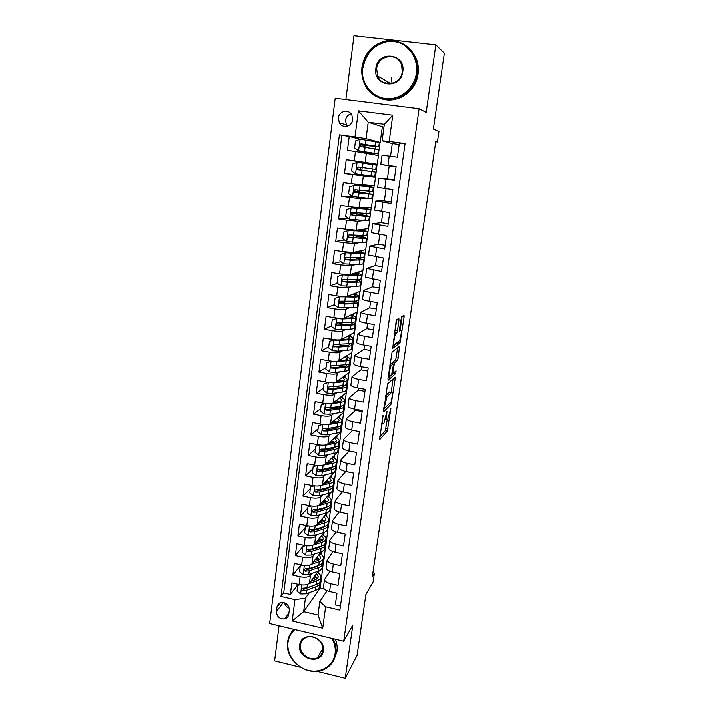 <?xml version="1.0" encoding="UTF-8"?>
<svg xmlns="http://www.w3.org/2000/svg" width="714" height="714" viewBox="0 0 714 714"><rect width="100%" height="100%" fill="white"/><g stroke="black" fill="none" stroke-linecap="round" stroke-linejoin="round"><path stroke-width="1.07" d="M383.007 415.173L379.616 439.681L387.318 430.979L390.933 408.158L387.88 418.895L387.149 419.689C386.39 420.189 386.247 418.574 386.711 414.843L386.979 411.094L383.953 423.099L383.195 423.929C382.409 424.455 382.249 422.822 382.722 419.02L383.007 415.173M385.658 83.279L385.462 82.592M338.391 117.89L339.284 122.692C342.292 128.868 352.082 126.735 352.671 119.729L351.886 115.115C348.994 108.698 338.954 110.786 338.391 117.89M351.047 113.812C347.968 114.722 346.129 116.846 345.54 120.157L346.406 124.825L347.343 126.164M398.974 320.22L398.867 318.408L396.779 319.693L396.065 322.041L392.682 348.37L400.081 342.818L404.106 317.007L404.017 315.24L401.545 316.793L399.447 329.288L399.563 331.046L400.759 330.225C402.044 329.118 400.741 339.132 399.394 340.792L394.387 344.532C393.021 345.799 394.324 335.491 395.752 333.733L396.859 332.867L397.484 330.618L398.974 320.22L396.93 319.604M316.971 671.339L345.228 678.3L357.08 655.354L365.889 594.557L373.136 581.928L374.413 573.181L372.342 576.734L435.808 141.372L437.423 141.961L438.958 131.465L433.362 129.02L444.358 53.184L435.843 44.83L353.974 35.7L345.871 99.523M345.228 678.3L352.841 625.053L343.72 641.252L419.109 108.689L426.187 112.357L435.843 44.83M387.604 383.846L383.605 411.773L391.218 404.017L395.19 378.715L395.074 377.108L387.604 383.846M387.97 378.616L392.093 352.064L399.519 346.37L398.18 358.053L397.555 360.293L394.494 362.855L392.896 371.851L393.012 373.502L396.091 370.816L395.726 373.52L388.113 380.285L387.97 378.616M279.076 625.812L274.622 660.896L300.505 667.278M360.142 139.194L349.226 136.401L347.432 150.351L355.474 151.448L354.269 160.721L377.269 164.211L362.899 162.149L362.774 163.104M362.882 162.265L346.245 159.615L344.469 173.44L361.186 175.153M351.27 183.757L374.359 185.854L375.519 177.224L352.466 174.564L351.27 183.757L343.291 182.614L341.524 196.314L352.404 196.43M348.298 206.578L359.142 207.792L371.458 207.319L372.619 198.751L360.338 198.751L349.485 197.475L348.298 206.578L340.355 205.409L338.614 218.984L348.298 218.216M364.667 220.59L357.357 221.286L346.531 220.18L345.353 229.203L337.454 227.998L335.723 241.448L344.496 240.002M359.767 242.608L354.403 243.617L343.604 242.671L342.434 251.614L334.58 250.382L332.867 263.716L340.899 261.708M355.777 264.555L351.475 265.742L340.703 264.965L339.543 273.828L331.733 272.561L330.029 285.778L337.472 283.315M352.198 286.359L348.566 287.68C346.736 288.072 343.157 287.867 337.82 287.064L336.678 295.846L328.904 294.543L327.217 307.645L334.206 304.78M340.391 302.245L339.935 302.433M348.869 308.002L345.692 309.421C343.853 309.93 340.283 309.769 334.973 308.957L333.84 317.659L326.102 316.338L324.433 329.315L331.466 325.896M345.683 329.466L342.845 330.966C340.997 331.582 337.436 331.483 332.153 330.662L331.028 339.284L323.326 337.927L321.675 350.797L328.752 346.834M342.604 350.761L340.016 352.323C338.168 353.055 334.607 353.002 329.35 352.172L328.235 360.722L320.577 359.338L318.935 372.092L326.057 367.594M339.596 371.869L337.213 373.502C335.357 374.332 331.814 374.323 326.575 373.484L325.477 381.963L317.855 380.553L316.231 393.191L323.38 388.166M336.66 392.807L334.438 394.485C332.572 395.422 329.038 395.467 323.826 394.619L322.737 403.026L315.151 401.589L313.535 414.12L320.729 408.578M333.777 413.558L331.68 415.289C329.814 416.333 326.289 416.423 321.104 415.575L320.015 423.902L312.473 422.438L310.876 434.853L318.105 428.811M330.93 434.139L328.949 435.924C327.074 437.057 323.558 437.2 318.399 436.334L317.319 444.599L309.814 443.099L308.234 455.416L315.499 448.865M328.137 454.541L326.244 456.371C324.37 457.603 320.854 457.79 315.722 456.924L314.651 465.109L307.181 463.591L305.61 475.801L312.911 468.759M325.37 474.783L323.567 476.64C321.675 477.978 318.176 478.21 313.062 477.336L312.009 485.449L304.566 483.905L303.013 496.016L310.349 488.492M322.639 494.838L320.907 496.748C319.015 498.176 315.517 498.452 310.429 497.569L309.385 505.619L301.977 504.048L300.442 516.052L307.814 508.056M319.943 514.732L318.266 516.677C316.373 518.203 312.884 518.516 307.823 517.632L306.779 525.611L299.416 524.014L297.89 535.919L305.289 527.45M317.275 534.465L315.65 536.437C313.749 538.053 310.278 538.418 305.235 537.526L304.2 545.434L296.872 543.818L295.355 555.617L302.79 546.692M314.633 554.028L313.053 556.036C311.152 557.741 307.689 558.143 302.665 557.25L301.647 565.086L294.346 563.444L292.847 575.145L300.121 576.805C305.119 577.706 308.573 577.26 310.483 575.466L312.018 573.422M300.987 564.944L292.847 575.145M340.453 606.115L335.348 604.936L336.972 593.254L329.591 591.558C325.7 590.549 323.665 589.139 323.478 587.345L323.522 587.051M330.055 571.325L324.531 579.581C324.718 581.348 326.762 582.74 330.662 583.749L338.052 585.426L339.685 573.637L332.269 571.976C328.36 570.977 326.307 569.62 326.119 567.889L326.155 567.612M333.045 551.69L327.173 560.062C327.378 561.757 329.431 563.105 333.349 564.096L340.783 565.747L342.425 553.859L334.982 552.217C331.046 551.244 328.984 549.923 328.77 548.272L328.806 548.013M336.098 531.876L329.841 540.382C330.055 542.006 332.126 543.3 336.071 544.273L343.532 545.907L345.192 533.911L337.704 532.296C333.759 531.332 331.671 530.065 331.457 528.494L331.492 528.244M339.221 511.902L332.537 520.533C332.76 522.077 334.848 523.326 338.802 524.281L346.308 525.888L347.986 513.794L340.462 512.197C336.49 511.26 334.393 510.037 334.161 508.546L334.188 508.306M342.425 491.75L335.25 500.514C335.482 501.978 337.588 503.183 341.569 504.111L349.101 505.699L350.797 493.499L343.238 491.928C339.248 491.009 337.133 489.84 336.883 488.421L336.919 488.197M345.737 471.418L337.981 480.326C338.231 481.709 340.355 482.86 344.353 483.771L351.931 485.333L353.635 473.025L346.031 471.481C342.024 470.58 339.891 469.455 339.632 468.125L339.668 467.911M349.155 450.918L340.739 459.959C341.006 461.262 343.139 462.36 347.165 463.252L354.778 464.787L356.491 452.373L348.86 450.855C344.826 449.972 342.675 448.901 342.408 447.651L342.434 447.455M352.707 430.247L343.523 439.413C343.8 440.636 345.96 441.68 349.994 442.555L357.643 444.063L359.383 431.542L351.707 430.051C347.656 429.185 345.487 428.168 345.21 426.999L345.228 426.82M355.697 410.059L346.335 418.69C346.62 419.823 348.798 420.823 352.859 421.679L360.543 423.161L362.293 410.523L354.581 409.068C350.512 408.221 348.325 407.257 348.03 406.168L348.057 405.998M358.455 389.942L349.164 397.787C349.467 398.84 351.663 399.778 355.742 400.616L363.471 402.071L365.238 389.326L357.482 387.889C353.385 387.068 351.19 386.158 350.877 385.158L350.895 384.998M361.239 369.647L352.02 376.697C352.341 377.661 354.546 378.554 358.651 379.366L366.416 380.794L368.201 367.933L360.409 366.523C356.295 365.729 354.073 364.872 353.751 363.953L353.769 363.819M364.051 349.191L354.903 355.42C355.233 356.304 357.464 357.134 361.587 357.928L369.388 359.32L371.191 346.352L363.364 344.969C359.222 344.193 356.982 343.389 356.652 342.568L356.661 342.443M366.88 328.556L357.812 333.965C358.16 334.75 360.4 335.526 364.551 336.294L372.396 337.66L374.207 324.575L366.336 323.228C362.176 322.469 359.927 321.719 359.57 320.997L359.588 320.881M369.736 307.743L360.748 312.313C361.106 313 363.372 313.723 367.54 314.472L375.421 315.811L377.251 302.602L369.343 301.281C365.166 300.549 362.891 299.862 362.525 299.22L362.533 299.13M372.619 286.751L363.712 290.464C364.078 291.062 366.362 291.723 370.557 292.454L378.482 293.757L380.33 280.432L365.506 277.175M375.519 265.572L366.693 268.419L381.562 271.507L383.427 258.057L368.513 255.032M378.447 244.224L369.709 246.169L384.676 249.052L386.56 235.477L371.539 232.684M381.41 222.679L372.753 223.732L387.818 226.383L389.719 212.692L374.591 210.13M384.391 200.946L375.823 201.08L390.986 203.517L392.905 189.692L377.67 187.389L378.92 178.223L387.399 179.027L389.21 165.773L380.785 164.407L396.118 166.487L394.19 180.437L378.92 178.223M355.474 151.448L378.447 155.5L377.269 164.211M345.353 229.203L356.17 230.238L368.594 228.596L371.253 207.328M368.897 220.189L369.736 220.099M342.434 251.614L353.225 252.488L365.746 249.686L368.379 228.623M366.032 241.43L366.889 241.27M339.543 273.828C344.898 274.631 348.486 274.872 350.306 274.542L362.935 270.606L365.532 249.739M363.194 262.493L364.06 262.261M336.678 295.846C342.006 296.649 345.585 296.837 347.415 296.399L360.133 291.348L362.712 270.668M360.383 283.387L361.248 283.074M333.84 317.659C339.141 318.48 342.711 318.614 344.55 318.06L357.366 311.911L359.918 291.428M357.598 304.093L358.473 303.709M331.028 339.284C336.303 340.114 339.864 340.194 341.711 339.534L354.617 332.305L357.143 312.018M354.831 324.638L355.715 324.165M328.235 360.722C333.492 361.552 337.035 361.587 338.891 360.82L351.886 352.529L354.394 332.429M352.1 344.996L352.975 344.46M325.477 381.963C330.698 382.802 334.241 382.793 336.098 381.919L349.182 372.592L351.663 352.671M349.244 365.282L350.262 364.586M322.737 403.026C327.931 403.874 331.466 403.812 333.331 402.83L346.504 392.477L348.959 372.753M346.29 385.515L347.575 384.543M320.015 423.902C325.191 424.759 328.717 424.643 330.591 423.563L343.845 412.21L346.281 392.655M343.354 405.623L344.907 404.338M317.319 444.599C322.478 445.456 325.995 445.295 327.869 444.117L341.203 431.774L343.613 412.406M341.337 424.803L342.256 423.973M314.651 465.109C319.783 465.983 323.29 465.778 325.173 464.502L338.588 451.186L340.98 431.988M338.713 444.322L339.632 443.439M312.009 485.449C317.114 486.323 320.613 486.082 322.496 484.708L335.999 470.437L338.356 451.409M336.107 463.707L337.035 462.752M309.385 505.619C314.463 506.503 317.953 506.208 319.845 504.736L330.814 492.446M332.501 490.554L333.42 489.527L335.767 470.678M333.518 482.923L334.447 481.905M306.779 525.611C311.839 526.495 315.32 526.164 317.212 524.603L327.467 512.482M329.93 509.573L330.868 508.466L333.188 489.786M330.957 501.996L331.885 500.916M304.2 545.434C309.233 546.326 312.705 545.951 314.606 544.291L324.299 532.269M327.396 528.422L328.333 527.262L330.636 508.743M322.889 527.619L323.576 526.789M328.404 520.908L329.35 519.765M301.647 565.086C306.654 565.988 310.117 565.568 312.027 563.828L321.246 551.842M324.879 547.129L325.825 545.898L328.101 527.548M320.033 547.129L320.684 546.299M325.879 539.668L326.825 538.463M288.768 614.424L289.313 610.175C289.063 605.169 286.421 602.661 281.405 602.643C278.897 603.205 277.425 604.749 276.978 607.275L276.443 611.523C276.773 616.682 279.522 619.172 284.672 618.967C286.992 618.324 288.358 616.807 288.768 614.424M343.72 641.252L269.642 623.563L335.205 98.193L419.109 108.689M349.226 136.401L339.418 134.803L281.004 596.449L294.989 599.698L305.44 598.207L309.43 592.665M339.418 134.803L355.001 136.874L358.383 110.795L392.771 115.168L389.192 141.408L405.097 143.523L339.891 610.14L325.638 606.829L322.71 628.24L292.222 621.019L294.989 599.698M317.23 566.47L317.784 565.729M323.388 558.259L324.326 557.009L323.335 564.39L322.38 565.675M341.854 135.419L283.726 592.986L290.357 594.521L291.847 582.919L299.104 584.579C304.102 585.489 307.547 585.025 309.465 583.195L318.283 571.236M405.061 143.809L399.367 143.059L397.412 157.142L382.044 155.152L380.785 164.407M302.665 557.25L295.355 555.617M305.235 537.526L297.89 535.919M307.823 517.632L300.442 516.052M310.429 497.569L303.013 496.016M313.062 477.336L305.61 475.801M315.722 456.924L308.234 455.416M318.399 436.334L310.876 434.853M321.104 415.575L313.535 414.12M323.826 394.619L316.231 393.191M326.575 373.484L318.935 372.092M329.35 352.172L321.675 350.797M332.153 330.662L324.433 329.315M334.973 308.957L327.217 307.645M337.82 287.064L330.029 285.778M340.703 264.965L332.867 263.716M343.604 242.671L335.723 241.448M346.531 220.18L338.614 218.984M349.485 197.475L341.524 196.314M352.466 174.564L344.469 173.44M346.245 159.615L354.269 160.721M383.936 127.199L368.219 122.183L366.05 138.623L380.214 142.381L365.818 140.006M382.293 126.985L380.214 142.381M314.481 585.641L314.945 584.998M320.863 576.778L321.844 575.413L320.122 588.202L303.655 611.702L318.016 615.075L319.836 601.545L325.638 606.829M305.44 598.207L303.655 611.702L292.222 621.019M327.128 590.799L319.836 601.545M435.754 141.747L437.423 141.961M374.413 573.181L372.913 572.842M320.122 588.202L324.442 589.193M392.263 143.55L382.106 140.747L384.328 124.263L368.219 122.183L358.383 110.795M375.519 177.224L377.063 164.184M372.619 198.751L374.145 185.845M324.326 557.009L325.584 546.201M321.844 575.413L323.094 564.712M378.241 155.465L380.009 142.354M318.631 573.226L318.935 570.968M321.657 575.368L320.845 576.501M298.131 584.355L290.357 594.521M283.726 592.986L281.004 596.449M321.157 554.376L321.514 551.735M324.138 556.965L323.415 557.92M326.637 538.418L325.932 539.32M323.71 535.384L324.094 532.528M329.154 519.721L328.449 520.577M326.271 516.231L326.646 513.455M331.698 500.871L330.993 501.683M328.859 496.917L329.225 494.231M334.259 481.87L333.563 482.628M331.474 477.443L331.823 474.846M336.838 462.717L336.142 463.431M334.107 457.808L334.438 455.3M339.436 443.403L338.748 444.063M336.758 438.012L337.079 435.594M342.06 423.929L341.39 424.535M339.436 418.047L339.748 415.718M362.159 411.541L355.661 410.309L355.795 409.292M344.71 404.303L343.247 405.507M342.131 397.912L342.434 395.681M364.952 391.379L358.428 390.165L358.705 388.113M347.379 384.507L346.192 385.399M344.853 377.608L345.139 375.475M367.764 371.048L361.213 369.861L361.641 366.746M350.065 364.551L349.173 365.157M339.088 365.854L337.874 365.63M347.602 357.134L347.87 355.09M370.611 350.538L364.024 349.378L364.595 345.192M352.778 344.425L352.118 344.826L350.708 343.461M343.398 345.728L338.82 344.728M350.369 336.481L350.628 334.536M373.476 329.859L366.853 328.717L367.576 323.442M355.51 324.138L354.849 324.486M344.228 324.816L341.551 324.058M353.162 315.65L353.403 313.812M376.367 309.001L369.718 307.886L370.593 301.495M358.267 303.673L357.616 303.968M355.974 294.641L356.206 292.91M379.286 287.965L372.601 286.867L373.627 279.344M361.052 283.039L360.4 283.271M357.937 280.04L357.991 279.593M358.812 273.453L359.035 271.82M382.222 266.741L375.502 265.679L376.697 256.995M363.854 262.225L363.212 262.404M360.793 258.727L360.909 257.852M361.677 252.078L361.882 250.552M385.194 245.339L378.438 244.295L379.794 234.442M366.684 241.243L366.041 241.359M363.676 237.226L363.845 235.915M364.568 230.524L364.765 229.105M388.184 223.75L381.401 222.732L382.918 211.683M369.531 220.073L368.897 220.135M356.099 213.745L356.206 212.942M366.577 215.539L366.817 213.789M367.487 208.774L367.665 207.462M391.201 201.973L384.382 200.982L386.069 188.719M372.413 198.724L361.739 197.689M358.963 192.012L359.187 190.308M369.513 193.655L369.807 191.459M370.423 186.836L370.584 185.631M396.091 166.728L389.21 165.773M394.244 179.999L387.39 179.035M375.314 177.197L361.159 175.349L361.266 174.564M361.855 170.084L362.203 167.469M371.762 176.84L371.887 175.939M372.467 171.583L372.824 168.932M373.404 164.631L373.538 163.613M390.531 156.205L392.263 143.523L399.18 144.442M389.192 141.408L382.106 140.747M366.05 138.623L355.001 136.874M364.149 152.689L364.211 152.18M364.872 147.191L365.122 145.299M374.725 154.751L374.886 153.555M375.51 148.94L375.814 146.629M318.016 615.075L322.71 628.24M392.771 115.168L384.328 124.263M284.556 602.911C285.163 605.454 286.725 607.195 289.224 608.123M379.625 436.977L385.337 430.596L387.247 419.582M391.192 392.245L393.119 378.875M383.579 409.336L384.409 408.506M384.382 407.373L384.489 408.47L391.129 401.795L392.022 397.323C392.486 393.61 392.352 391.95 391.62 392.325L386.952 396.85L384.382 407.373L383.873 407.275M390.094 392.04L391.62 392.325M385.506 395.842L389.612 391.95M397.591 347.843L396.172 357.696L398.18 358.053M392.013 363.738L392.513 362.417L395.538 359.936L396.172 357.696M388.041 378.143L393.923 372.708M391.415 365.381L391.245 365.577C389.799 367.353 388.452 377.751 389.853 376.26L391.665 374.663L393.28 365.613L393.155 363.944L391.415 365.381L389.906 365.113M391.245 363.596L393.155 363.944M389.996 364.479L391.102 363.578M394.539 332.697L396.895 319.872M400.143 330.118L402.116 316.409M392.557 346.549L398.001 342.533L398.412 341.569M300.175 584.793L297.774 585.373L297.024 591.156L300.728 593.994L306.19 593.861L315.472 590.424C318.105 589.407 319.479 588.068 319.595 586.39L320.006 583.32M311.786 581L311.242 580.777M308.966 583.695L316.748 580.893C319.381 579.911 320.747 578.599 320.863 576.948C320.872 575.368 319.738 573.842 317.435 572.378M310.831 581.339L314.794 579.92C316.998 579.099 318.141 578.01 318.23 576.635L316.507 573.645M320.791 577.465L320.381 580.544C320.265 582.196 318.89 583.525 316.257 584.516L306.984 587.899L302.584 588.291C301.317 589.112 301.379 589.871 302.772 590.576L306.672 590.21L315.954 586.81C318.587 585.801 319.961 584.471 320.077 582.803L319.97 581.901M314.606 576.216L317.239 578.545L314.133 576.858M313.339 577.938L315.775 579.509M316.427 584.463L303.637 589.407L302.772 590.576M297.774 585.373L298.488 584.436M294.873 629.587C291.044 632.925 288.768 637.174 288.045 642.332C286.412 654.327 295.917 667.42 308.439 670.428C320.934 673.614 333.492 665.859 335.107 653.712C335.776 648.49 334.732 643.394 331.956 638.441M333.045 638.7C335.571 643.564 336.508 648.517 335.848 653.578C334.714 660.521 331.118 665.653 325.066 668.964C308.832 678.38 284.368 660.593 287.653 641.931C288.349 636.933 290.482 632.756 294.061 629.391M299.719 645.161C301.022 630.542 325.798 636.433 323.255 650.847C321.791 665.466 297.229 659.433 299.719 645.161M322.835 650.436C324.317 642.297 314.24 634.121 306.654 637.299C303.147 638.709 301.085 641.288 300.478 645.028C298.961 653.497 309.84 661.726 317.409 657.808C320.47 656.3 322.282 653.846 322.835 650.436M335.375 639.262C336.999 643.35 337.543 647.455 336.99 651.561L333.929 659.897M291.865 631.765L293.65 629.293M362.489 66.866C360.418 82.083 371.128 96.827 385.453 98.505C399.751 100.406 414.334 88.643 416.396 73.221C418.681 57.816 407.721 42.715 393.173 41.225C378.652 39.502 364.336 51.613 362.489 66.866M417.19 73.381C414.397 101.566 374.564 108.805 364.461 83.547C362.096 78.299 361.266 72.748 361.989 66.875C364.8 52.479 373.047 43.768 386.738 40.725C400.706 39.788 410.452 46.035 415.976 59.467C417.431 63.974 417.842 68.615 417.19 73.381M375.85 68.437C377.572 49.98 405.971 53.193 402.803 71.614C400.875 90.098 372.762 86.653 375.85 68.437M402.268 71.623L401.563 64.813C397.546 51.952 377.786 55.058 376.653 68.606L377.635 76.005C382.097 88.143 401.036 84.868 402.268 71.623M363.123 67.527C365.925 53.211 374.145 44.536 387.773 41.51C401.67 40.591 411.362 46.803 416.86 60.163C418.315 64.653 418.716 69.267 418.065 74.015C415.905 93.373 393.941 105.868 378.099 97.211M388.229 83.743L387.604 81.699M392.004 83.413L391.477 77.531M302.932 565.336L300.291 565.988L299.532 571.825L303.254 574.663L308.743 574.565L318.025 571.325C320.657 570.37 322.032 569.085 322.139 567.478L322.558 564.363M318.935 565.461L309.537 568.549L305.208 568.888C303.852 569.674 303.887 570.45 305.306 571.218L309.224 570.879L318.515 567.684C321.148 566.737 322.523 565.461 322.621 563.873L322.496 562.944M311.402 564.39L319.31 561.722C321.952 560.793 323.317 559.544 323.415 557.964C323.424 556.438 322.264 554.974 319.934 553.546M313.339 562.123L317.355 560.767C319.551 559.999 320.693 558.964 320.773 557.652L319.006 554.751M300.291 565.988L301.147 564.979M319.569 559.66L316.463 558.062M323.353 558.455L322.933 561.588C322.826 563.176 321.461 564.435 318.828 565.372L319.31 561.722M315.677 559.089L318.069 560.499M319.167 565.256L316.561 566.72L306.172 570.102L305.306 571.218M319.702 559.553L317.007 557.348M305.717 545.71L302.825 546.442L302.067 552.324L305.806 555.171L311.304 555.108L320.604 552.074C323.246 551.172 324.611 549.959 324.7 548.414L325.129 545.246M313.821 544.934L321.898 542.381C324.54 541.515 325.905 540.328 325.995 538.82C325.986 537.365 324.808 535.946 322.451 534.572M315.865 542.738L319.926 541.462C322.13 540.748 323.263 539.757 323.344 538.508L321.523 535.705M302.825 546.442L304.021 545.389M325.932 539.293L325.504 542.47C325.414 543.988 324.049 545.193 321.407 546.067L312.107 549.048L307.868 549.334C306.413 550.075 306.413 550.86 307.868 551.69L311.795 551.395L321.095 548.397C323.737 547.504 325.102 546.299 325.191 544.773L325.04 543.818M321.88 540.596L318.792 539.106M318.016 540.07L320.327 541.328M321.907 545.898L319.122 547.468L308.725 550.628L307.868 551.69M322.166 540.4L319.426 538.32M308.519 525.915L305.387 526.727L304.619 532.662L308.377 535.509L313.892 535.491L323.201 532.653C325.843 531.814 327.208 530.663 327.289 529.19L327.726 525.977M316.159 525.334L324.513 522.889C327.155 522.077 328.511 520.952 328.592 519.524C328.574 518.123 327.369 516.757 324.977 515.428M318.399 523.201L322.523 521.996C324.727 521.327 325.861 520.39 325.932 519.203L324.067 516.508M305.387 526.727L306.922 525.638M328.529 519.971L328.101 523.201C328.012 524.647 326.655 525.781 324.013 526.602L314.704 529.377L310.563 529.618C308.992 530.306 308.957 531.1 310.447 531.992L314.392 531.743L323.701 528.949C326.343 528.119 327.699 526.977 327.788 525.522L327.601 524.549M324.156 521.363L321.113 519.997M320.345 520.908L322.541 521.988M324.656 526.396L321.719 528.048L311.304 530.993L310.447 531.992M324.629 521.086L321.836 519.14M311.358 505.949L307.966 506.842L307.19 512.831L310.965 515.678L316.507 515.704L325.825 513.071C328.467 512.295 329.823 511.206 329.904 509.814L330.341 506.538M326.334 507.663L325.816 507.199M317.373 505.851L317.319 509.537L313.276 509.734C311.599 510.367 311.527 511.17 313.053 512.134L317.007 511.929L326.325 509.332C328.967 508.573 330.323 507.493 330.395 506.11L330.171 505.11M318.096 505.673L327.146 503.218C329.788 502.477 331.144 501.424 331.216 500.059C331.189 498.729 329.957 497.417 327.53 496.132M320.961 503.486L325.147 502.361C327.351 501.746 328.485 500.871 328.538 499.738L326.619 497.149M307.966 506.842L309.849 505.708M326.387 501.951L323.424 500.728M331.153 500.487L330.716 503.772C330.644 505.146 329.288 506.208 326.637 506.967L317.319 509.537M322.666 501.576L324.692 502.486M327.405 506.735L324.326 508.466L313.901 511.188L313.053 512.134M327.092 501.612L324.254 499.791M314.214 485.806L310.572 486.796L309.787 492.83L313.58 495.686L319.14 495.748L328.467 493.329C331.109 492.615 332.465 491.589 332.528 490.268L332.983 486.948M328.788 488.073L328.038 487.492M318.203 485.948L329.797 483.396C332.438 482.709 333.795 481.727 333.857 480.442C333.813 479.165 332.563 477.916 330.091 476.675M323.531 483.61L327.788 482.566C329.993 481.995 331.118 481.174 331.171 480.103L329.199 477.621M310.572 486.796L312.812 485.6M333.804 480.834L333.349 484.181C333.286 485.475 331.939 486.475 329.288 487.171L319.961 489.527L315.999 489.688C314.24 490.268 314.133 491.071 315.677 492.107L319.64 491.937L328.976 489.563C331.617 488.858 332.974 487.849 333.036 486.537L332.751 485.502M328.529 482.361L325.727 481.29M324.977 482.084L326.78 482.816M330.145 486.93L326.967 488.724L316.516 491.214L315.677 492.107L316.516 491.214M329.547 481.959L326.673 480.29M317.087 465.492L313.196 466.572L312.411 472.65L316.222 475.515L321.791 475.622L331.135 473.418C333.777 472.766 335.134 471.811 335.187 470.562L335.642 467.179M331.225 468.304L330.18 467.616M319.658 465.653L332.474 463.395C335.125 462.779 336.472 461.86 336.517 460.646C336.464 459.45 335.187 458.245 332.679 457.049M326.111 463.564L330.448 462.601C332.653 462.083 333.786 461.324 333.822 460.316L331.787 457.933M313.196 466.572L315.811 465.323M336.472 461.021L336.008 464.421C335.964 465.644 334.607 466.572 331.965 467.206L322.621 469.348L318.649 469.464C316.918 469.99 316.775 470.794 318.212 471.892L322.3 471.784L331.644 469.616C334.286 468.973 335.642 468.036 335.687 466.804L335.348 465.733M330.546 462.574L328.003 461.69M327.253 462.431L328.77 462.975M332.894 466.965L329.618 468.803L319.042 471.061L318.212 471.892M331.974 462.145L329.083 460.619M319.997 445L315.847 446.17L315.053 452.31L318.881 455.175L324.468 455.327L333.822 453.336C336.472 452.747 337.82 451.864 337.856 450.695L338.32 447.259M333.634 448.365L332.224 447.58M321.238 445.099L325.816 445.108L335.169 443.233C337.82 442.671 339.168 441.823 339.204 440.69C339.141 439.556 337.829 438.414 335.268 437.271M328.699 443.349L333.135 442.466C335.348 442.002 336.464 441.297 336.499 440.351L334.393 438.084M315.847 446.17L318.846 444.858M339.159 441.047L338.695 444.501C338.65 445.643 337.311 446.509 334.661 447.08L325.307 448.999L321.318 449.07C319.631 449.534 319.453 450.347 320.782 451.489L324.986 451.444L334.331 449.499C336.981 448.919 338.329 448.053 338.374 446.902L337.954 445.804M332.412 442.609L330.234 441.93M329.502 442.609L330.627 442.966M335.625 446.857L332.296 448.722L321.595 450.73L320.782 451.489M334.366 442.153L331.474 440.779M337.883 417.315C340.498 418.422 341.836 419.502 341.917 420.573C341.89 421.626 340.551 422.393 337.892 422.893L328.529 424.544L322.915 424.33L318.524 425.598L317.712 431.783L321.559 434.656L327.173 434.853L336.535 433.086C339.186 432.559 340.524 431.747 340.56 430.649L341.024 427.159M335.982 428.248L334.107 427.365M331.305 422.956L335.839 422.152C338.052 421.751 339.177 421.108 339.195 420.225L337.008 418.065M318.524 425.598L321.898 424.205M341.872 420.894L341.399 424.402C341.372 425.473 340.025 426.267 337.374 426.767L328.012 428.471L324.013 428.498C322.362 428.918 322.148 429.712 323.371 430.899L327.69 430.944L337.053 429.212C339.703 428.703 341.042 427.909 341.069 426.829L340.551 425.687M334.107 422.465L332.421 421.992M331.707 422.608L332.296 422.777M338.32 426.758L338.347 426.561C338.266 427.418 337.142 428.061 335 428.471L324.174 430.212L323.371 430.899M336.696 421.983L333.849 420.769M325.736 403.455L321.22 404.838L320.407 411.086L324.272 413.959L329.895 414.2L339.266 412.656C341.917 412.192 343.255 411.46 343.282 410.443L343.755 406.891M338.249 407.953L335.785 406.971M325.629 403.535L331.269 403.803L340.64 402.375C343.3 401.946 344.63 401.25 344.648 400.277C344.559 399.278 343.175 398.251 340.507 397.198M333.902 402.384L338.579 401.67C340.792 401.322 341.908 400.741 341.917 399.929L339.641 397.868M321.22 404.838L324.986 403.374M344.603 400.572L344.13 404.142C344.112 405.133 342.774 405.847 340.114 406.284L330.752 407.756L326.735 407.739C325.12 408.113 324.87 408.908 325.995 410.131L330.421 410.255L339.784 408.756C342.443 408.31 343.782 407.587 343.8 406.587L343.148 405.409M335.553 402.134L334.545 401.884M341.06 406.114L341.078 406.239C341.06 407.069 339.944 407.676 337.722 408.042L326.789 409.497M338.927 401.616L336.187 400.59M328.601 382.409L323.933 383.9L323.121 390.201L327.003 393.075L332.644 393.369L342.024 392.048C344.675 391.656 346.013 390.995 346.022 390.058L346.504 386.452M340.364 387.452L337.151 386.39M328.369 382.57L334.027 382.882L343.407 381.687C346.067 381.321 347.397 380.696 347.406 379.803C347.299 378.884 345.871 377.911 343.131 376.903M336.508 381.624L341.328 381.017C343.55 380.714 344.657 380.196 344.666 379.455L342.283 377.51M323.933 383.9L328.101 382.356M347.37 380.08L346.879 383.704C346.87 384.614 345.54 385.257 342.881 385.631L329.484 386.809C327.904 387.14 327.628 387.925 328.645 389.166L333.17 389.389L342.55 388.121C345.21 387.738 346.54 387.086 346.549 386.167L345.719 384.944M343.729 385.498L343.809 385.819C343.8 386.586 342.693 387.122 340.471 387.434L328.645 389.166M340.989 381.062L338.463 380.232M331.519 361.177L326.673 362.783L325.852 369.138L329.752 372.012L335.419 372.351L344.808 371.271C347.459 370.95 348.789 370.361 348.789 369.504L349.28 365.836M342.292 366.764L338.043 365.613M331.135 361.418L336.812 361.775L346.201 360.811C348.86 360.525 350.19 359.972 350.181 359.16C350.065 358.312 348.593 357.402 345.763 356.438M339.096 360.686L344.112 360.177C346.326 359.936 347.432 359.481 347.432 358.803L344.924 356.973M326.673 362.783L331.242 361.15M350.146 359.41L349.655 363.096C349.655 363.926 348.334 364.488 345.674 364.792L332.251 365.693C330.707 365.987 330.403 366.764 331.332 368.022L335.946 368.335L345.335 367.299C347.995 366.987 349.324 366.416 349.316 365.577L348.253 364.301M346.335 364.711L346.576 365.22C346.576 365.925 345.469 366.398 343.247 366.657L331.332 368.022M342.827 360.311L340.667 359.686M334.491 339.766L329.44 341.479L328.61 347.888L332.528 350.77L338.213 351.154L347.611 350.306C350.271 350.056 351.591 349.539 351.583 348.771L352.082 345.041M343.925 345.871L338.061 344.576M333.929 340.078L339.623 340.48L349.021 339.757C351.681 339.543 353.002 339.061 352.984 338.338C352.85 337.561 351.315 336.713 348.396 335.785M341.667 339.561L346.915 339.159C349.137 338.98 350.235 338.579 350.226 337.972L347.566 336.249M329.44 341.479L334.402 339.757M352.957 338.561L352.448 342.309C352.466 343.05 351.145 343.541 348.486 343.773L335.044 344.38C333.536 344.648 333.206 345.415 334.054 346.692L338.748 347.102L348.146 346.308C350.806 346.067 352.127 345.567 352.118 344.808M348.843 343.746L349.36 344.451C349.369 345.076 348.262 345.496 346.04 345.692L334.054 346.692M344.344 339.355L342.738 338.963M332.233 319.979L337.472 318.203L332.233 319.979L331.394 326.45L335.33 329.332L341.033 329.761L350.44 329.163C353.1 328.976 354.421 328.547 354.394 327.86L354.903 324.067M345.094 324.772L336.901 322.451M337.472 318.203L340.971 318.39M336.74 318.542L342.461 318.997L351.868 318.524C354.528 318.373 355.84 317.98 355.813 317.337C355.652 316.632 354.055 315.838 351.011 314.963M343.916 318.248L349.744 317.953C351.966 317.837 353.064 317.507 353.037 316.971L350.199 315.347M355.786 317.534L355.277 321.336C355.304 321.996 353.983 322.407 351.324 322.576L337.865 322.889C336.383 323.13 336.035 323.879 336.803 325.165L341.578 325.682L350.985 325.129C353.644 324.95 354.965 324.531 354.938 323.861L353.011 322.416M351.163 322.585L352.163 323.504C352.189 324.058 351.083 324.406 348.86 324.549L336.803 325.165M345.317 318.176L344.612 318.033M335.053 298.291L340.31 296.542L335.053 298.291L334.206 304.824L338.159 307.707L353.296 307.832C355.956 307.716 357.277 307.368 357.232 306.761L357.759 302.914M345.46 303.414L339.926 302.031M340.31 296.542L352.6 296.569C354.822 296.506 355.911 296.239 355.884 295.783L352.787 294.266M339.587 296.819L354.733 297.095C357.402 297.024 358.705 296.703 358.669 296.149C358.482 295.525 356.786 294.793 353.582 293.945M344.728 296.64L345.299 296.738M358.642 296.319L358.125 300.192C358.16 300.764 356.848 301.094 354.189 301.183L340.703 301.201C339.257 301.415 338.882 302.165 339.587 303.45L344.425 304.066L353.841 303.762C356.509 303.664 357.821 303.316 357.776 302.736L355.019 301.147M353.162 301.21L355.001 302.37C355.028 302.852 353.93 303.138 351.707 303.218L339.587 303.45M358.731 274.524L343.166 274.685L337.892 276.416L337.035 283.003L341.015 285.886L356.179 286.314C358.839 286.278 360.151 286.002 360.097 285.484L360.624 281.575M344.808 281.744L343.113 281.271M342.452 274.908L357.625 275.488C360.293 275.479 361.596 275.247 361.543 274.783L356.081 272.739M358.749 274.408L355.313 272.98M343.211 274.337L344.282 274.836M361.525 274.917L360.998 278.853C361.043 279.335 359.74 279.585 357.071 279.611L343.577 279.326C342.158 279.513 341.765 280.254 342.399 281.539L347.307 282.262L356.723 282.208C359.392 282.182 360.704 281.914 360.65 281.423L356.402 279.611M354.59 279.611L357.857 281.048L354.581 281.7L342.399 281.539M361.623 252.934L346.058 252.64L340.757 254.336L339.9 260.985L343.889 263.877L359.08 264.608L362.989 264.028L363.524 260.048M345.344 252.792L360.543 253.684L364.443 253.22L358.428 251.328M361.632 252.845L357.678 251.498M364.426 253.336L363.89 257.335L359.99 257.843L346.468 257.245C345.076 257.424 344.666 258.147 345.246 259.432L350.208 260.262L363.542 259.923L356.607 257.754M354.804 257.709L360.74 259.548L357.473 259.994L345.246 259.432M349.039 229.712L348.95 230.39L343.657 232.059L342.782 238.762L346.799 241.662L362.016 242.706L365.907 242.376L366.452 238.333M348.967 230.39L364.551 231.095L359.695 229.774M348.262 230.479L367.371 231.479L360.418 229.676M353.93 235.406L354.117 235.433C361.605 236.629 365.729 237.557 366.461 238.235L362.569 238.521L362.016 242.706M353.118 237.735L353.403 235.531L351.6 235.236M367.362 231.559L366.817 235.62L349.387 234.977C348.021 235.129 347.593 235.852 348.12 237.137L362.569 238.521M353.403 235.531L363.649 237.851L360.4 238.092L349.815 237.53L348.843 237.021L348.771 235.468M354.912 212.808L354.01 213.299L369.406 216.36L365.532 216.387L364.97 220.608L368.843 220.528L369.397 216.422M367.487 209.193L351.904 207.935L346.576 209.586L345.692 216.351L349.726 219.252L364.97 220.608M351.199 207.961L370.325 209.532L361.373 207.703M367.496 209.148L360.695 207.729M356.054 215.432L356.259 213.914L351.69 213.093M370.316 209.595L369.763 213.718L352.332 212.495C350.985 212.638 350.547 213.352 351.029 214.628L351.975 215.209L365.532 216.387M356.259 213.914L366.577 215.967L352.752 215.155L351.743 214.584L351.752 213.004M354.447 191.236L355.26 189.951M357.973 190.165L357.58 191.575L356.857 191.638L372.378 194.288L368.522 194.056L367.951 198.313L371.815 198.492L372.378 194.315M354.876 185.283L370.459 187.006L354.956 184.498L354.858 185.283L349.521 186.898L348.628 193.726L352.68 196.627L367.951 198.313M354.171 185.247L373.306 187.398L359.883 184.997M354.956 184.498L357.901 184.649M359.026 192.932L359.133 192.111L354.465 191.361M373.306 187.425L372.735 191.62L355.304 189.817C353.974 189.942 353.528 190.647 353.966 191.932L354.947 192.548L368.522 194.056M359.133 192.111L369.54 193.896L355.724 192.566L354.679 191.95L354.769 190.317M357.803 169.325L358.133 167.192M360.748 167.263L360.454 169.798L359.731 169.78L375.377 172.012L371.539 171.521L370.968 175.822L374.805 176.26L375.377 172.02M372.485 164.497L371.905 168.807L375.743 169.325L376.314 165.068L357.17 162.319L352.493 164.015L351.591 170.905L355.67 173.805L370.968 175.822M362.025 170.227L358.107 169.566M362.034 170.119L372.521 171.619L358.714 169.78L357.643 169.111L357.91 167.344M371.905 168.807L358.312 166.924C357 167.04 356.536 167.736 356.938 169.022L357.946 169.682L371.539 171.521M360.963 146.45L360.579 144.799M360.079 139.221L358.58 150.699L354.59 147.86L355.492 140.908L360.195 139.176L375.537 141.693L374.948 146.04L378.768 146.834L362.98 145.076L363.587 145.228L363.649 147.004M358.58 150.699L377.822 153.831L364.194 152.377M358.678 150.77L374.966 153.43L359.276 151.547L364.167 152.555M375.537 141.693L379.348 142.541L378.768 146.807M360.624 144.692L365.318 145.254L365.407 144.549M374.948 146.04L361.338 143.826C360.043 143.933 359.57 144.621 359.936 145.897L360.972 146.611L378.402 149.547L377.831 153.805M359.936 145.897L360.632 146.058C360.284 144.737 360.775 144.058 362.096 144.005L375.903 146.432L365.318 145.254M366.389 153.064L365.166 162.265M363.346 176.01L362.141 185.131M360.338 198.751L359.142 207.792M357.357 221.286L356.17 230.238M354.403 243.617L353.225 252.488M351.475 265.742L350.306 274.542M348.566 287.68L347.415 296.399M345.692 309.421L344.55 318.06M342.845 330.966L341.711 339.534M340.016 352.323L338.891 360.82M337.213 373.502L336.098 381.919M334.438 394.485L333.331 402.83M331.68 415.289L330.591 423.563M328.949 435.924L327.869 444.117M326.244 456.371L325.173 464.502M323.567 476.64L322.496 484.708M320.907 496.748L319.845 504.736M318.266 516.677L317.212 524.603M315.65 536.437L314.606 544.291M313.053 556.036L312.027 563.828M310.483 575.466L309.465 583.195M330.662 583.749L329.591 591.558M389.237 156.027L387.961 165.362M386.051 179.294L384.784 188.532M382.891 202.339L381.642 211.496M379.768 225.178L378.527 234.254M376.671 247.803L375.439 256.799M373.601 270.231L372.378 279.138M370.557 292.454L369.343 301.281M367.54 314.472L366.336 323.228M364.551 336.294L363.364 344.969M361.587 357.928L360.409 366.523M358.651 379.366L357.482 387.889M355.742 400.616L354.581 409.068M352.859 421.679L351.707 430.051M349.994 442.555L348.86 450.855M347.165 463.252L346.031 471.481M344.353 483.771L343.238 491.928M341.569 504.111L340.462 512.197M338.802 524.281L337.704 532.296M336.071 544.273L334.982 552.217M333.349 564.096L332.269 571.976M300.121 576.805L299.104 584.579M283.279 602.607L276.443 611.523M280.343 602.937L276.978 607.275M382.213 418.931L382.722 419.02M381.535 423.616L382.624 423.821M386.64 412.049L387.095 412.139M386.22 414.754L386.711 414.843M385.355 419.35L386.604 419.591M385.997 428.248L387.979 428.632M385.31 430.631L387.291 431.006L385.337 430.596M382.633 416.173L383.115 416.271M393.619 378.429L395.19 378.715M391.245 401.598L391.87 401.714M389.237 403.705L391.183 404.07M383.721 408.328L384.364 408.453M385.435 396.35L387.104 396.663M384.293 404.356L384.801 404.445M397.743 347.727L399.626 348.057M395.485 359.999L397.493 360.356M392.513 362.417L394.556 362.783M393.352 365.041L393.86 365.131M392.397 371.762L392.896 371.851M392.129 373.342L392.878 373.476M393.691 373.208L395.69 373.565M395.404 330.261L397.484 330.618M394.699 332.59L396.779 332.947M394.467 333.251L395.967 333.509M399.376 329.993L400.759 330.225M402.08 316.668L404.106 317.007M399.608 340.417L400.697 340.605M398.001 342.533L400.018 342.89M301.799 584.998L300.639 593.923M315.954 586.81L315.472 590.424M316.748 580.893L316.257 584.516M306.672 590.21L306.19 593.861M307.431 584.48L306.984 587.899M304.351 565.506L303.164 574.591M318.515 567.684L318.025 571.325M309.224 570.879L308.743 574.565M309.992 565.042L309.537 568.549M306.922 545.844L305.708 555.099M321.095 548.397L320.604 552.074M321.898 542.381L321.407 546.067M311.795 551.395L311.304 555.108M312.58 545.451L312.107 549.048M309.51 526.022L308.278 535.438M323.701 528.949L323.201 532.653M324.513 522.889L324.013 526.602M314.392 531.743L313.892 535.491M315.186 525.683L314.704 529.377M312.125 506.03L310.876 515.606M326.325 509.332L325.825 513.071M327.146 503.218L326.637 506.967M317.007 511.929L316.507 515.704M314.758 485.868L313.491 495.614M328.976 489.563L328.467 493.329M329.797 483.396L329.288 487.171M319.64 491.937L319.14 495.748M320.461 485.707L319.961 489.527M317.418 465.528L316.123 475.444M331.644 469.616L331.135 473.418M332.474 463.395L331.965 467.206M322.3 471.784L321.791 475.622M323.13 465.492L322.621 469.348M319.167 471.07L318.328 471.9M320.104 445.009L318.783 455.104M334.331 449.499L333.822 453.336M335.169 443.233L334.661 447.08M324.986 451.444L324.468 455.327M325.816 445.108L325.307 448.999M321.836 450.748L320.997 451.525M322.799 424.357L321.47 434.585M337.053 429.212L336.535 433.086M337.892 422.893L337.374 426.767M327.69 430.944L327.173 434.853M328.529 424.544L328.012 428.471M324.522 430.256L323.692 430.97M325.522 403.571L324.174 413.888M339.784 408.756L339.266 412.656M340.64 402.375L340.114 406.284M330.421 410.255L329.895 414.2M331.269 403.803L330.752 407.756M327.235 409.586L326.414 410.247M328.262 382.606L326.905 393.003M342.55 388.121L342.024 392.048M343.407 381.687L342.881 385.631M333.17 389.389L332.644 393.369M334.027 382.882L333.5 386.872M329.975 388.737L329.154 389.326M331.028 361.454L329.654 371.94M345.335 367.299L344.808 371.271M346.201 360.811L345.674 364.792M335.946 368.335L335.419 372.351M336.812 361.775L336.285 365.8M332.733 367.701L331.921 368.237M333.813 340.114L332.429 350.699M348.146 346.308L347.611 350.306M349.021 339.757L348.486 343.773M338.748 347.102L338.213 351.154M339.623 340.48L339.088 344.541M335.518 346.486L334.705 346.95M336.633 318.578L335.232 329.261M341.72 324.094L341.854 323.103M350.985 325.129L350.44 329.163M351.868 318.524L351.324 322.576M341.578 325.682L341.033 329.761M342.461 318.997L341.917 323.094M338.329 325.084L337.526 325.477M339.471 296.863L338.061 307.636M344.469 303.245L344.71 301.46M353.841 303.762L353.296 307.832M354.733 297.095L354.189 301.183M344.425 304.066L343.88 308.189M345.317 297.327L344.773 301.46M341.158 303.486L340.364 303.816M342.336 274.944L340.917 285.814M347.307 281.735L347.593 279.629M356.723 282.208L356.179 286.314M357.625 275.488L357.071 279.611M347.307 282.262L346.754 286.421M348.2 275.461L347.656 279.629M344.023 281.7L343.229 281.959M345.228 252.836L343.791 263.805M350.199 259.834L350.494 257.602M351.101 253.006L351.163 252.56M359.633 260.458L359.08 264.608M360.543 253.684L359.99 257.843M350.208 260.262L349.655 264.457M351.109 253.399L350.556 257.611M346.906 259.717L346.12 259.905M348.146 230.524L346.692 241.591M354.028 230.845L354.108 230.211M363.488 231.684L362.926 235.879M353.135 238.065L352.582 242.296M354.046 231.14L353.492 235.388M349.815 237.53L349.039 237.655M354.635 213.227L351.957 212.834M351.083 208.006L349.628 219.18M356.973 208.479L357.08 207.667M366.461 209.488L365.889 213.718M356.09 215.664L355.527 219.93M357.009 208.675L356.447 212.959M352.752 215.155L351.975 215.209M357.482 191.638L354.778 191.245M354.055 185.283L352.582 196.555M359.954 185.917L360.034 185.319M369.459 187.095L368.888 191.361M359.071 193.057L358.508 197.367M360.008 186.006L359.437 190.335M355.724 192.566L354.947 192.548M360.347 169.852L358.053 169.53M357.054 162.355L355.563 173.734M362.087 170.253L361.507 174.6M363.024 163.14L362.444 167.495M358.714 169.78L357.946 169.682M364.408 152.162L364.47 151.68M374.582 148.78L374.002 153.117M365.122 147.236L364.542 151.618M366.068 140.051L365.488 144.451M362.096 144.005L361.338 143.826M363.587 145.228L360.856 144.862M346.406 124.825L339.284 122.692M324.531 579.581L323.478 587.345M327.173 560.062L326.119 567.889M329.841 540.382L328.77 548.272M332.537 520.533L331.457 528.494M335.25 500.514L334.161 508.546M337.981 480.326L336.883 488.421M340.739 459.959L339.632 468.125M343.523 439.413L342.408 447.651M346.335 418.69L345.21 426.999M349.164 397.787L348.03 406.168M352.02 376.697L350.877 385.158M354.903 355.42L353.751 363.953M357.812 333.965L356.652 342.568M360.748 312.313L359.57 320.997M363.712 290.464L362.525 299.22M366.693 268.419L365.497 277.255M369.709 246.169L368.504 255.094M372.753 223.732L371.53 232.728M375.823 201.08L374.591 210.166M288.929 613.165L284.672 618.967M389.282 403.66L391.218 404.017M385.408 396.565L386.952 396.85M395.538 359.936L397.555 360.293M392.459 362.489L394.494 362.855M393.726 373.163L395.726 373.52M389.871 365.327L391.245 365.577M394.78 332.51L396.859 332.867M394.423 333.5L395.752 333.733M398.064 342.461L400.081 342.818M317.409 657.808L322.924 648.624M416.86 60.163L415.976 59.467M377.635 76.005L390.977 83.618M326.789 409.506L325.995 410.131M346.111 252.122L346.04 252.64M348.843 237.021L348.12 237.137M354.733 213.174L352.047 212.772M352.002 207.096L351.886 207.944M351.743 214.584L351.029 214.628M357.58 191.575L354.885 191.191M354.679 191.95L353.966 191.932M360.454 169.798L357.928 169.441M357.643 169.111L356.938 169.022M359.356 150.913L359.276 151.547"/></g></svg>
